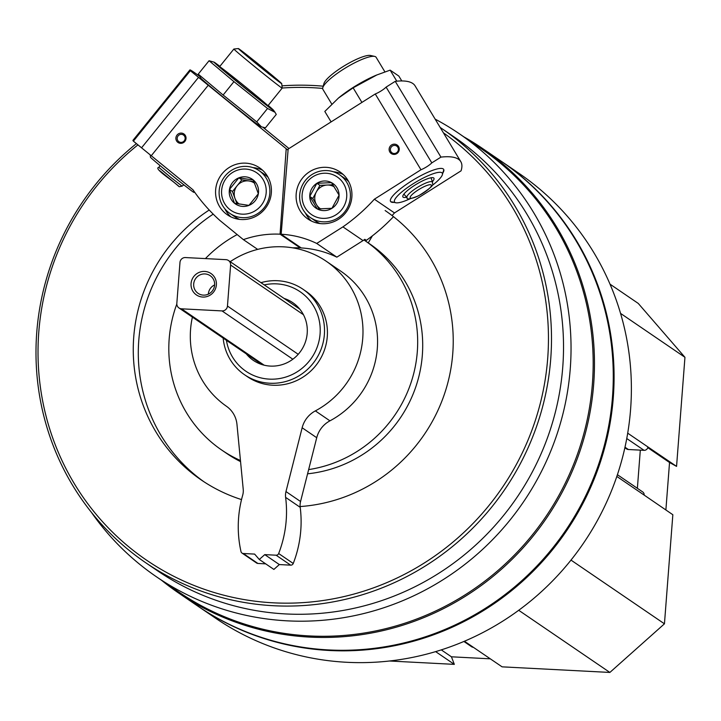 <?xml version="1.0" encoding="UTF-8"?>
<svg xmlns="http://www.w3.org/2000/svg" width="721" height="721" viewBox="0 0 721 721"><rect width="100%" height="100%" fill="white"/><g stroke="black" fill="none" stroke-linecap="round" stroke-linejoin="round"><path stroke-width="1.08" d="M665.88 509.99L669.539 462.503L676.559 466.388L684.95 357.31L638.256 303.424L610.02 284.164M463.891 641.465L471.57 646.701A3.623 3.524 -55.7 0 0 473.337 647.296L502.086 666.844L609.867 672.441L664.447 623.818L672.837 514.731L644.177 495.102A3.623 3.524 -55.7 0 0 642.672 491.92L617.41 474.697M389.484 661.004L454.329 664.365L451.427 656.804L490.325 658.832M624.873 447.741L626.603 448.922A3.623 3.524 -55.7 0 0 628.361 449.516L644.06 450.328A3.623 3.524 -55.7 0 0 647.882 446.921L676.559 466.388M91.306 512.207A268.329 260.804 -55.7 0 0 156.646 576.926A268.329 260.804 -55.7 0 0 420.091 592.707A268.329 260.804 -55.7 0 0 570.248 368.855A268.329 260.804 -55.7 0 0 459.007 133.538A268.329 260.804 -55.7 0 0 435.151 119.127M156.646 576.926L178.781 592.013A268.329 260.804 -55.7 0 0 442.225 607.794A268.329 260.804 -55.7 0 0 592.383 383.951A268.329 260.804 -55.7 0 0 481.132 148.625L459.007 133.538M197.887 606.136A269.239 261.687 -55.7 0 0 198.284 606.415A269.239 261.687 -55.7 0 0 462.621 622.25A269.239 261.687 -55.7 0 0 613.283 397.641A269.239 261.687 -55.7 0 0 501.663 161.531A269.239 261.687 -55.7 0 0 501.257 161.252M198.284 606.415L215.588 618.212A269.239 261.687 -55.7 0 0 479.925 634.047A269.239 261.687 -55.7 0 0 630.587 409.438A269.239 261.687 -55.7 0 0 518.958 173.328L511.504 168.344M501.663 161.531L515.866 171.219M161.459 580.198A269.239 261.687 -55.7 0 0 178.673 593.041L197.482 605.865A269.239 261.687 -55.7 0 0 461.819 621.7A269.239 261.687 -55.7 0 0 612.48 397.091A269.239 261.687 -55.7 0 0 500.852 160.981L482.043 148.156A269.239 261.687 -55.7 0 0 463.81 136.819M178.673 593.041A269.239 261.687 -55.7 0 0 443.009 608.875A269.239 261.687 -55.7 0 0 593.671 384.266A269.239 261.687 -55.7 0 0 482.043 148.156M136.404 143.614A262.768 255.396 -55.7 0 0 145.705 562.722L157.728 570.924A262.768 255.396 -55.7 0 0 415.711 586.38A262.768 255.396 -55.7 0 0 562.75 367.169A262.768 255.396 -55.7 0 0 453.806 136.738L441.784 128.536A262.768 255.396 -55.7 0 0 440.161 127.437M145.705 562.722A262.768 255.396 -55.7 0 0 403.688 578.179A262.768 255.396 -55.7 0 0 550.727 358.968A262.768 255.396 -55.7 0 0 441.784 128.536M323.206 86.187A262.768 255.396 -55.7 0 0 281.956 85.853M137.936 144.867A260.173 252.882 -55.7 0 0 171.517 575.124A260.173 252.882 -55.7 0 0 547.69 358.499A260.173 252.882 -55.7 0 0 443.406 132.826M322.675 88.422A260.173 252.882 -55.7 0 0 282.19 88.025M300.125 506.557A163.099 158.521 -55.7 0 0 452.752 353.569A163.099 158.521 -55.7 0 0 385.131 210.541M209.225 210.009A163.099 158.521 -55.7 0 0 201.357 480.033A163.099 158.521 -55.7 0 0 241.526 499.59M307.588 473.805A126.851 123.3 -55.7 0 0 422.335 355.156A126.851 123.3 -55.7 0 0 369.738 243.914L364.709 240.481A126.851 123.3 -55.7 0 0 363.943 239.958M176.816 304.037A126.851 123.3 -55.7 0 0 221.771 450.084L226.8 453.518A126.851 123.3 -55.7 0 0 240.562 461.611M308.651 469.596A126.851 123.3 -55.7 0 0 417.306 351.722A126.851 123.3 -55.7 0 0 364.709 240.481M237.182 234.577A126.851 123.3 -55.7 0 0 205.413 258.596M221.771 450.084A126.851 123.3 -55.7 0 0 240.454 460.512M213.209 214.128A163.099 158.521 -55.7 0 0 203.89 481.718M284.056 298.413A34.95 33.968 124.3 0 1 292.717 302.622A34.95 33.968 124.3 0 1 307.2 333.273A34.95 33.968 124.3 0 1 287.643 362.429A34.95 33.968 124.3 0 1 253.332 360.374A34.95 33.968 124.3 0 1 246.258 353.849M226.43 340.33A48.118 46.766 -55.7 0 0 274.962 379.084A48.118 46.766 -55.7 0 0 320.079 333.94A48.118 46.766 -55.7 0 0 264.228 284.894M223.168 338.104A51.777 50.326 -55.7 0 0 244.563 374.758A51.777 50.326 -55.7 0 0 295.394 377.804A51.777 50.326 -55.7 0 0 324.369 334.616A51.777 50.326 -55.7 0 0 302.91 289.202A51.777 50.326 -55.7 0 0 260.966 282.668M435.637 651.622L454.329 664.365M518.705 610.281L609.867 672.441M570.996 560.1L664.447 623.818M620.556 313.392L684.95 357.31M637.373 488.315L640.311 450.138M441.27 649.873L451.427 656.804M647.755 447.651L669.539 462.503M178.123 135.872A4.056 3.938 -55.7 0 0 178.889 141.713A4.056 3.938 -55.7 0 0 184.432 140.586A4.056 3.938 -55.7 0 0 183.458 135.016A4.056 3.938 -55.7 0 0 178.123 135.872M292.681 247.844A98.371 95.614 -55.7 0 1 300.197 247.898L280.072 234.181A98.371 95.614 -55.7 0 0 243.383 239.633L219.923 220.491A181.214 176.14 -55.7 0 1 192.976 189.794L133.385 141.145A155.33 3.055 -141 0 1 132.934 140.379L189.893 69.937A155.33 3.055 39 0 0 190.335 70.694L288.058 150.229M199.384 76.138A155.33 3.055 39 0 0 189.893 69.937M288.986 148.526L263.129 127.419M300.197 247.898L300.242 247.249M177.06 135.034A5.173 5.029 -55.7 0 0 180.088 143.29A5.173 5.029 -55.7 0 0 185.721 136.323A5.173 5.029 -55.7 0 0 177.06 135.034M264.94 208.847A28.48 27.677 124.3 0 1 227.448 214.867A28.48 27.677 124.3 0 1 220.626 175.744A28.48 27.677 124.3 0 1 259.533 167.813A28.48 27.677 124.3 0 1 264.94 208.847M151.266 155.745L208.225 85.294M280.072 234.181L286.192 148.95M133.385 141.145L190.335 70.694M141.55 147.814L198.509 77.372M257.685 249.394L243.383 239.633M230.828 216.832A28.48 27.677 124.3 0 1 224.817 208.766M252.9 167.596A28.48 27.677 124.3 0 1 262.597 170.246M150.211 154.844L150.464 157.259A27.894 0.55 39 0 0 171.805 175.212A27.894 0.55 39 0 0 193.832 192.327L194.679 192.237M219.599 66.692L233.874 49.037A31.066 0.613 39 0 0 233.874 49.037A31.066 0.613 39 0 0 257.649 69.045A31.066 0.613 39 0 0 282.19 88.097A31.066 0.613 39 0 0 282.199 88.088L267.915 105.753A31.066 0.613 39 0 0 247.222 88.25A31.066 0.613 39 0 0 220.365 67.125A31.066 0.613 39 0 0 219.599 66.702A31.066 0.613 39 0 0 243.374 86.7A31.066 0.613 39 0 0 267.906 105.762M239.03 48.947A27.894 0.55 39 0 0 238.354 48.559A27.894 0.55 39 0 0 259.686 66.521A27.894 0.55 39 0 0 281.722 83.618A27.894 0.55 39 0 0 262.723 67.567A27.894 0.55 39 0 0 239.03 48.947M262.525 68.396L251.025 58.743L266.545 71.145L269.032 73.452L262.525 68.396M238.84 177.844L253.287 179.998L258.343 193.76L248.943 205.386L234.496 203.232L229.449 189.47L238.84 177.844A14.943 14.528 124.3 0 1 258.343 193.76A14.943 14.528 124.3 0 1 234.496 203.232A14.943 14.528 124.3 0 1 238.84 177.844L241.859 179.908L232.468 191.525L236.93 203.701M229.575 209.324A22.784 22.144 124.3 0 1 236.2 170.634A22.784 22.144 124.3 0 1 265.914 194.886A22.784 22.144 124.3 0 1 229.575 209.324M228.224 212.154A25.884 25.163 124.3 0 1 224.339 176.969A25.884 25.163 124.3 0 1 259.082 170.643A25.884 25.163 124.3 0 1 265.283 206.206A25.884 25.163 124.3 0 1 229.909 213.416A25.884 25.163 124.3 0 1 228.224 212.154M259.082 170.643L264.364 174.239A25.884 25.163 124.3 0 1 268.158 177.429M239.552 219.382A25.884 25.163 124.3 0 1 235.19 217.021L229.909 213.416M239.264 204.115A12.942 12.581 124.3 0 1 249.087 180.98L241.859 179.908M254.035 181.719L249.087 180.98A12.942 12.581 124.3 0 1 254.72 183.35M232.468 191.525L229.449 189.47M200.988 78.346A38.312 0.757 39 0 0 230.26 102.914A38.312 0.757 39 0 0 260.416 126.391L261.399 126.833L256.721 121.867L223.122 95.028L198.239 74.119L200.988 78.346M219.878 66.35A38.312 0.757 39 0 0 214.903 62.664A38.312 0.757 39 0 0 214.083 62.159L209.063 60.735L233.946 81.644L267.545 108.483L274.998 112.269L276.26 114.432L265.436 127.815L261.399 126.833M214.083 62.159A38.312 0.757 39 0 0 243.283 86.808A38.312 0.757 39 0 0 273.502 110.205A38.312 0.757 39 0 0 272.466 109.159A38.312 0.757 39 0 0 268.194 105.41M267.545 108.483L256.721 121.867M233.946 81.644L223.122 95.028M209.063 60.735L198.239 74.119M364.826 239.336A127.887 124.3 -55.7 0 1 366.358 240.345L364.853 239.318A181.214 176.14 -55.7 0 1 363.042 240.589L342.926 226.872A181.214 176.14 -55.7 0 0 374.37 199.212L420.965 169.75A9.319 2.001 148.9 0 0 431.816 162.883L440.946 157.115A155.33 33.364 148.9 0 1 460.8 161.657A155.33 33.364 148.9 0 1 461.061 170.832L394.486 212.929L374.37 199.212M366.358 240.345A181.214 176.14 -55.7 0 0 393.495 216.661M397.83 147.273A4.056 3.938 -55.7 0 0 391.152 147.21A4.056 3.938 -55.7 0 0 397.127 152.302A4.056 3.938 -55.7 0 0 397.83 147.273M442.847 172.977A31.012 6.66 148.9 0 0 443.199 168.903A31.012 6.66 148.9 0 0 442.261 168.525A31.012 6.66 148.9 0 0 413.665 179.7A31.012 6.66 148.9 0 0 390.44 199.78A31.012 6.66 148.9 0 0 394.108 202.376M281.154 234.235L301.27 247.952A98.371 95.614 -55.7 0 1 336.842 257.163L316.726 243.446A98.371 95.614 -55.7 0 0 281.154 234.235L288.157 149.058L375.262 93.973A9.319 2.001 -31.1 0 0 386.105 87.115L395.234 81.338A155.33 33.364 -31.1 0 1 415.098 85.88L460.8 161.657M336.842 257.163L363.042 240.589M398.551 146.534A5.173 5.029 -55.7 0 0 389.755 146.913A5.173 5.029 -55.7 0 0 394.279 154.411A5.173 5.029 -55.7 0 0 398.551 146.534M300.062 210.676A28.48 27.677 124.3 0 1 304.983 175.374A28.48 27.677 124.3 0 1 340.06 171.995A28.48 27.677 124.3 0 1 346.882 211.118A28.48 27.677 124.3 0 1 307.975 219.049A28.48 27.677 124.3 0 1 300.062 210.676M375.262 93.973L420.965 169.75M316.726 243.446L342.926 226.872M395.234 81.338L440.946 157.115M386.105 87.115L431.816 162.883M392.071 215.552A181.214 176.14 -55.7 0 0 394.486 212.929M311.355 221.014A28.48 27.677 124.3 0 1 306.497 215.065A28.48 27.677 124.3 0 1 305.344 212.947M333.417 171.778A28.48 27.677 124.3 0 1 343.115 174.428M406.698 197.184A18.124 3.893 -31.1 0 1 402.895 196.932A18.124 3.893 -31.1 0 1 415.647 184.702A18.124 3.893 -31.1 0 1 433.654 177.925A18.124 3.893 -31.1 0 1 433.934 178.213A18.124 3.893 -31.1 0 1 432.384 181.701M410.375 198.654A27.894 5.993 -31.1 0 1 395.793 202.754A27.894 5.993 -31.1 0 1 411.556 184.801A27.894 5.993 -31.1 0 1 441.874 172.734A27.894 5.993 -31.1 0 1 442.388 174.644A27.894 5.993 -31.1 0 1 431.969 185.639M331.777 104.085L322.891 89.359A31.066 6.669 -31.1 0 1 322.792 87.71A31.066 6.669 -31.1 0 1 346.053 67.603A31.066 6.669 -31.1 0 1 374.686 56.409A31.066 6.669 -31.1 0 1 375.632 56.788A31.066 6.669 -31.1 0 1 376.101 57.265L384.915 71.884M322.792 87.71L323.918 83.582A27.894 5.993 -31.1 0 1 344.8 65.53A27.894 5.993 -31.1 0 1 370.513 55.481L374.686 56.409M368.251 242.896L372.378 235.857M339.077 195.157L331.957 208.297L317.294 208.937L309.76 196.436L316.88 183.296L331.543 182.656L339.077 195.157A14.943 14.528 124.3 0 1 317.294 208.937A14.943 14.528 124.3 0 1 316.88 183.296A14.943 14.528 124.3 0 1 339.077 195.157M312.923 176.744A22.784 22.144 124.3 0 1 346.765 194.823A22.784 22.144 124.3 0 1 313.563 215.822A22.784 22.144 124.3 0 1 312.923 176.744M311.959 174.554A25.884 25.163 124.3 0 1 339.609 174.815A25.884 25.163 124.3 0 1 345.81 210.388A25.884 25.163 124.3 0 1 310.436 217.598A25.884 25.163 124.3 0 1 311.959 174.554M339.609 174.815L344.89 178.42A25.884 25.163 124.3 0 1 348.676 181.611M320.079 223.564A25.884 25.163 124.3 0 1 315.717 221.194L310.436 217.598M320.809 208.973A12.942 12.581 124.3 0 1 316.546 204.737L319.088 208.964M316.546 204.737A12.942 12.581 124.3 0 1 316.339 191.921L312.779 198.491L316.546 204.737M316.339 191.921A12.942 12.581 124.3 0 1 327.226 185.036L319.899 185.351L316.339 191.921M332.94 184.792L327.226 185.036A12.942 12.581 124.3 0 1 334.265 186.865M312.779 198.491L309.76 196.436M319.899 185.351L316.88 183.296M338.591 97.939A38.312 8.228 -31.1 0 1 338.726 97.822A38.312 8.228 -31.1 0 1 376.2 75.218A38.312 8.228 -31.1 0 1 377.02 74.885M331.101 121.894L324.81 111.458L338.491 98.02L353.128 87.827L376.831 74.966L390.151 70.144L398.857 76.084L401.795 80.95M390.151 70.144L396.802 81.176M353.128 87.827L361.807 102.229M185.441 257.559A5.173 5.029 -55.7 0 0 179.98 262.426L176.825 303.424A5.173 5.029 -55.7 0 0 181.494 308.813L222.005 310.913A5.173 5.029 -55.7 0 0 227.457 306.055L230.612 265.049A5.173 5.029 -55.7 0 0 225.943 259.659L185.441 257.559M216.381 284.894A12.942 12.581 -55.7 0 0 198.248 272.808A12.942 12.581 -55.7 0 0 196.536 295.006A12.942 12.581 -55.7 0 0 216.381 284.894M214.633 284.912A10.698 10.4 -55.7 0 0 208.333 294.15M214.624 285.074A10.698 10.4 -55.7 0 0 195.562 278.676A10.698 10.4 -55.7 0 0 208.63 294.006A10.698 10.4 -55.7 0 0 214.624 285.074M326.234 261.245A88.016 85.556 -55.7 0 1 315.356 410.889A25.884 25.163 -55.7 0 0 302.144 427.769L316.726 437.719A25.884 25.163 -55.7 0 1 329.939 420.839A88.016 85.556 -55.7 0 0 340.817 271.195L326.234 261.245A88.016 85.556 -55.7 0 0 230.197 261.687M302.144 427.769L285.976 491.569L300.558 501.51L316.726 437.719M285.976 491.569A15.529 15.096 -55.7 0 0 285.615 497.373L300.206 507.323A15.529 15.096 -55.7 0 1 300.558 501.51M192.399 317.123A88.016 85.556 -55.7 0 0 226.457 406.274A25.884 25.163 -55.7 0 1 236.966 424.39L243.229 489.352A15.529 15.096 -55.7 0 1 242.698 495.147A113.909 110.719 -55.7 0 0 240.994 551.574A2.587 2.514 -55.7 0 0 243.274 553.503L254.621 554.088L259.29 559.478L264.751 554.62L279.333 564.561L290.68 565.156A2.587 2.514 -55.7 0 0 293.24 563.471A113.909 110.719 -55.7 0 0 300.206 507.323M264.751 554.62L276.098 555.206A2.587 2.514 -55.7 0 0 278.657 553.53A113.909 110.719 -55.7 0 0 285.615 497.373M259.29 559.478L273.881 569.428L279.333 564.561M242.013 553.079L256.604 563.02A2.587 2.514 -55.7 0 0 257.866 563.443L265.707 563.858M244.563 374.758L247.474 376.741A51.777 50.326 -55.7 0 0 298.305 379.787A51.777 50.326 -55.7 0 0 327.28 336.599A51.777 50.326 -55.7 0 0 305.812 291.194L302.91 289.202M464.441 641.23L473.337 647.296M616.825 476.446L644.177 495.102M624.99 447.209L628.361 449.516M626.756 438.53L644.06 450.328M627.703 433.168L647.882 446.921M183.81 184.792L182.098 186.18L170.327 177.042L158.926 167.443L159.927 165.488M159.909 170.805L178.538 186.009L159.909 170.805M407.059 197.563C406.374 199.816 410.249 199.203 418.703 195.724C438.656 183.152 431.149 184.396 432.555 182.197A14.898 3.199 148.9 0 0 432.267 181.827A14.898 3.199 148.9 0 0 414.99 188.992A14.898 3.199 148.9 0 0 407.059 197.563L403.85 194.165M431.167 184.891A12.365 2.659 148.9 0 0 413.484 193.336A12.365 2.659 148.9 0 0 417.639 196.175A12.365 2.659 148.9 0 0 431.167 184.891M181.494 308.813L264.165 365.186M222.005 310.913L292.843 359.22M227.457 306.055L298.224 354.308M230.612 265.049L303.442 314.716M315.356 410.889L329.939 420.839M278.657 553.53L293.24 563.471M276.098 555.206L290.68 565.156M243.274 553.503L257.866 563.443M254.143 122.786L254.621 122.2M238.354 48.559L233.892 49.028M281.722 83.618L282.199 88.088M182.098 186.18C176.888 186.766 182.954 188.776 168.227 177.916C158.99 171.12 155.889 167.632 158.926 167.443M273.502 110.205L275.007 112.26M442.388 174.644L443.514 170.516M395.793 202.754L391.62 201.826M432.555 182.197L431.041 177.763M376.2 75.218L376.831 74.957M178.97 307.966L261.993 364.583M228.467 260.506L299.792 309.147"/></g></svg>

